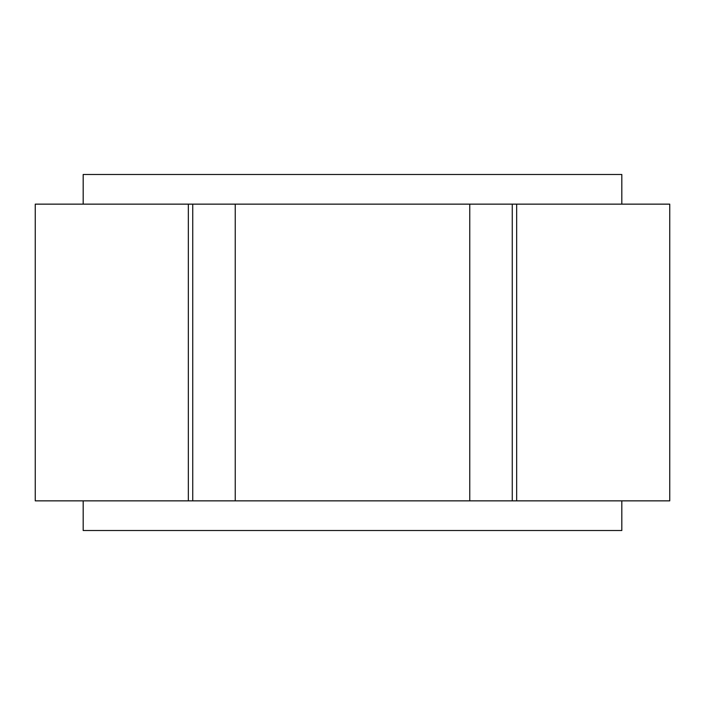 <?xml version="1.0" encoding="UTF-8"?>
<svg xmlns="http://www.w3.org/2000/svg" width="705" height="705" viewBox="0 0 705 705"><rect width="100%" height="100%" fill="white"/><g stroke="black" fill="none" stroke-linecap="round" stroke-linejoin="round"><path stroke-width="1.06" d="M621.819 500.858L621.819 530.521L83.181 530.521L83.181 500.858M621.819 204.142L621.819 174.479L83.181 174.479L83.181 204.142M669.75 500.858L35.25 500.858L35.25 204.142L669.75 204.142L669.75 500.858M512.262 500.858L512.262 204.142M192.738 500.858L192.738 204.142M516.668 500.858L516.668 204.142M188.332 500.858L188.332 204.142M469.759 500.858L469.759 204.142M235.241 500.858L235.241 204.142"/></g></svg>
